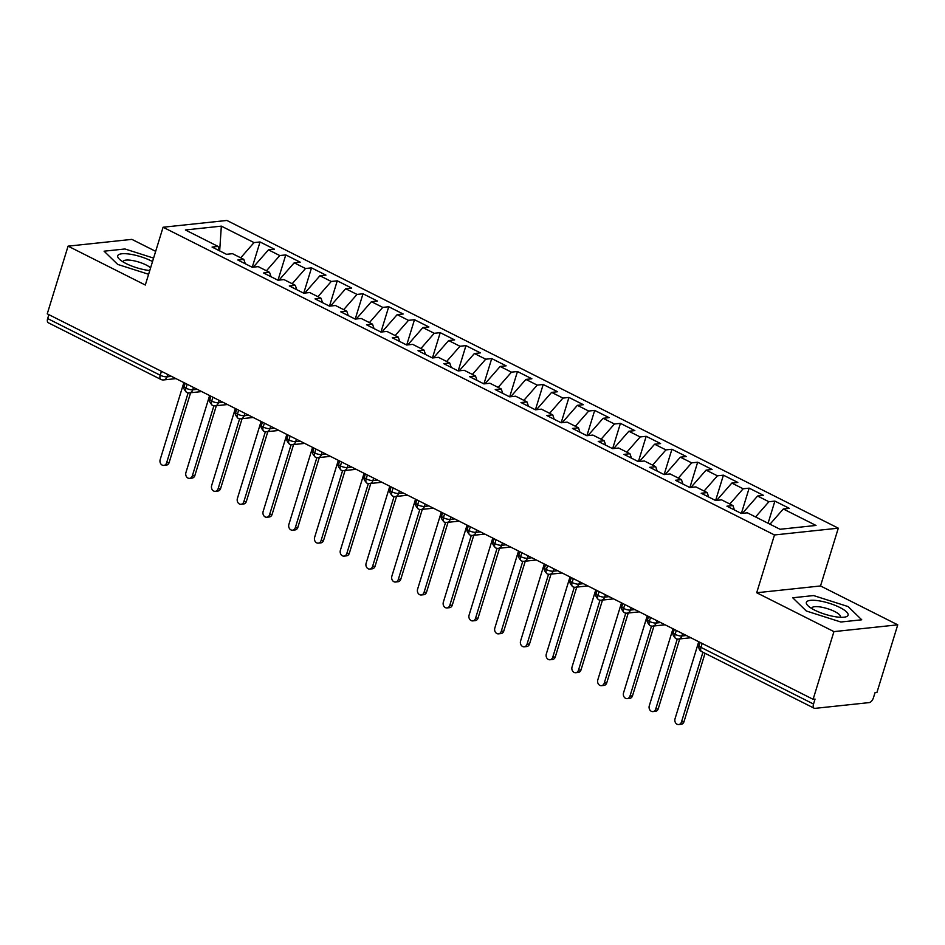 <?xml version="1.0" encoding="UTF-8"?>
<svg xmlns="http://www.w3.org/2000/svg" width="945" height="945" viewBox="0 0 945 945"><rect width="100%" height="100%" fill="white"/><g stroke="black" fill="none" stroke-linecap="round" stroke-linejoin="round"><path stroke-width="1.42" d="M897.75 624.834L876.925 692.508L874.999 692.72L873.475 697.658A5.032 2.587 116.7 0 1 869.152 702.607L815.003 708.36A5.032 2.587 116.7 0 1 814.165 708.218L701.603 651.566A5.032 2.587 116.7 0 1 700.966 647.384L813.527 704.037L815.051 699.087L813.113 699.3L833.927 631.614L897.75 624.834L820.52 585.959L838.298 528.172L226.894 220.457L163.083 227.237L774.475 534.964L838.298 528.172M155.665 251.335L131.887 239.368L68.075 246.149L47.25 313.834L813.113 699.3M749.149 488.14L741.364 513.454L747.341 512.816L780.038 529.271L816.007 525.444L783.31 508.989L789.311 508.351L774.888 501.098L768.899 501.736L757.571 496.03L763.56 495.393L749.149 488.14L743.16 488.778L731.832 483.072L737.821 482.434L723.409 475.181L717.409 475.819L706.08 470.114L712.081 469.476L697.658 462.223L691.669 462.861L680.341 457.167L686.33 456.529L671.919 449.265L665.93 449.903L654.601 444.209L660.59 443.571L646.179 436.306L640.178 436.944L628.85 431.251L634.851 430.613L620.428 423.36L614.439 423.998L603.111 418.292L609.112 417.655L594.688 410.402L588.7 411.04L577.371 405.334L583.36 404.696L568.949 397.443L562.948 398.081L551.62 392.376L557.621 391.738L543.198 384.485L537.209 385.123L525.881 379.417L531.881 378.78L517.458 371.527L511.469 372.165L500.141 366.459L506.13 365.833L491.719 358.568L485.718 359.206L474.39 353.513L480.391 352.875L465.968 345.61L459.979 346.248L448.651 340.554L454.651 339.916L440.228 332.664L434.239 333.29L422.911 327.596L428.9 326.958L414.489 319.705L408.488 320.343L397.16 314.638L403.161 314L388.738 306.747L382.749 307.385L371.42 301.679L377.421 301.042L362.998 293.789L357.009 294.427L345.681 288.721L351.67 288.083L337.259 280.83L331.258 281.468L319.93 275.763L325.93 275.125L311.519 267.872L305.518 268.51L294.19 262.816L300.191 262.178L285.768 254.914L279.779 255.552L268.451 249.858L274.44 249.22L260.029 241.955L252.244 267.27L258.221 266.632L269.549 272.337L271.05 276.743M741.352 513.454L726.929 506.189L732.93 505.563L721.602 499.858L715.601 500.496L701.19 493.243L707.179 492.605L695.863 486.899L689.862 487.537L675.451 480.284L681.439 479.647L670.111 473.941L664.122 474.579L649.699 467.326L655.7 466.688L644.372 460.983L638.371 461.621L623.96 454.368L629.949 453.73L618.632 448.024L612.632 448.662L598.22 441.409L604.209 440.772L592.881 435.078L586.892 435.716L572.469 428.451L578.47 427.813L567.142 422.12L561.141 422.758L546.73 415.493L552.731 414.855L541.402 409.161L535.402 409.799L520.99 402.546L526.979 401.909L515.651 396.203L509.662 396.841L495.239 389.588L501.24 388.95L489.912 383.245L483.911 383.883L469.5 376.63L475.5 375.992L464.172 370.286L458.171 370.924L443.76 363.671L449.749 363.034L438.421 357.328L432.432 357.966L418.009 350.713L424.01 350.075L412.681 344.37L406.681 345.008L392.269 337.755L398.27 337.117L386.942 331.423L380.941 332.061L366.53 324.796L372.519 324.159L361.191 318.465L355.202 319.103L340.779 311.838L346.78 311.2L335.451 305.507L329.462 306.145L315.039 298.892L321.04 298.254L309.712 292.548L303.711 293.186L289.3 285.933L295.289 285.296L283.961 279.59L277.972 280.228L263.549 272.975L269.549 272.337M252.232 267.27L237.809 260.017L243.81 259.379L232.482 253.673L226.481 254.311L212.07 247.058L218.059 246.421L185.374 229.966L221.343 226.138L254.028 242.593L260.029 241.955M268.451 249.858L253.307 267.163M279.779 255.552L266.455 270.778M218.059 246.421L219.571 250.838M294.19 262.816L279.047 280.11M305.518 268.51L292.194 283.736M243.81 259.379L245.31 263.785M319.93 275.763L304.786 293.068M331.258 281.468L317.933 296.695M345.681 288.721L330.537 306.026M357.009 294.427L343.685 309.653M295.289 285.296L296.801 289.702M371.42 301.679L356.277 318.985M382.749 307.385L369.424 322.599M321.04 298.254L322.54 302.66M397.16 314.638L382.016 331.943M408.488 320.343L395.164 335.558M346.78 311.2L348.28 315.618M422.911 327.596L407.767 344.901M434.239 333.29L420.915 348.516M372.519 324.159L374.031 328.577M448.651 340.554L433.507 357.86M459.979 346.248L446.654 361.474M398.27 337.117L399.77 341.535M474.39 353.513L459.246 370.806M485.718 359.206L472.394 374.433M424.01 350.075L425.51 354.493M500.141 366.459L484.998 383.764M511.469 372.165L498.145 387.391M449.749 363.034L451.249 367.44M525.881 379.417L510.737 396.723M537.209 385.123L523.884 400.349M475.5 375.992L477.001 380.398M551.62 392.376L536.476 409.681M562.948 398.081L549.624 413.308M501.24 388.95L502.74 393.356M577.371 405.334L562.228 422.639M588.7 411.04L575.375 426.254M526.979 401.909L528.479 406.315M603.111 418.292L587.967 435.598M614.439 423.998L601.114 439.212M552.731 414.855L554.231 419.273M628.85 431.251L613.707 448.556M640.178 436.944L626.854 452.171M578.47 427.813L579.97 432.231M654.601 444.209L639.458 461.514M665.93 449.903L652.605 465.129M604.209 440.772L605.71 445.189M680.341 457.167L665.197 474.461M691.669 462.861L678.345 478.087M629.949 453.73L631.461 458.136M706.08 470.114L690.937 487.419M717.409 475.819L704.084 491.046M655.7 466.688L657.2 471.094M731.832 483.072L716.688 500.377M743.16 488.778L729.835 504.004M681.439 479.647L682.94 484.053M757.571 496.03L742.427 513.336M768.899 501.736L755.575 516.95M707.179 492.605L708.691 497.011M813.527 704.037A5.032 2.587 116.7 0 0 814.165 708.218M783.31 508.989L769.986 524.215M732.93 505.563L734.43 509.969M47.663 318.571L160.225 375.224A5.032 2.587 -63.3 0 0 160.863 379.417L48.301 322.765A5.032 2.587 -63.3 0 1 47.663 318.571L48.868 314.65M820.52 585.959L756.697 592.751L833.927 631.614M756.697 592.751L774.475 534.964M68.075 246.149L145.306 285.024L163.083 227.237M792.713 597.783L806.345 611.013L840.861 622.011L861.734 619.79L848.102 606.572L813.598 595.563L792.713 597.783L813.598 595.563L848.102 606.572L861.734 619.79L840.861 622.011L806.345 611.013L792.713 597.783M117.712 264.423L148.613 274.274L117.712 264.423L104.08 251.193L117.712 264.423M124.964 248.972L104.08 251.193L124.964 248.972L153.586 258.103L124.964 248.972M221.343 226.138L219.665 250.886M254.028 242.593L240.715 257.82M774.888 501.098L768.072 523.246M682.585 633.599L681.853 635.997A5.032 4.099 83.9 0 1 678.522 639.056A5.032 5.032 0 0 1 675.722 638.548A5.032 2.587 -63.3 0 1 675.687 638.525A5.032 2.587 -63.3 0 1 675.096 634.355L676.301 630.433M723.409 475.181L715.625 500.496M697.658 462.223L689.874 487.537M671.919 449.265L664.134 474.579M646.179 436.306L638.395 461.621M620.428 423.36L612.643 448.662M594.688 410.402L586.904 435.704M568.949 397.443L561.165 422.758M543.198 384.485L535.413 409.799M517.458 371.527L509.674 396.841M491.719 358.568L483.934 383.883M465.968 345.61L458.183 370.924M440.228 332.664L432.444 357.966M414.489 319.705L406.704 345.008M388.738 306.747L380.953 332.049M362.998 293.789L355.214 319.103M337.259 280.83L329.474 306.145M311.519 267.872L303.723 293.186M285.768 254.914L277.984 280.228M656.846 620.641L656.114 623.038A5.032 4.099 83.9 0 1 652.782 626.098A5.032 5.032 0 0 1 649.983 625.59A5.032 2.587 -63.3 0 1 649.936 625.566A5.032 2.587 -63.3 0 1 649.345 621.397L650.55 617.475M631.106 607.682L630.362 610.08A5.032 4.099 83.9 0 1 627.043 613.14A5.032 5.032 0 0 1 624.243 612.632A5.032 2.587 -63.3 0 1 624.196 612.608A5.032 2.587 -63.3 0 1 623.605 608.45L624.81 604.516M605.355 594.736L604.623 597.122A5.032 1.358 -162.9 0 1 597.866 595.492A5.032 1.358 -162.9 0 1 596.071 593.767C594.996 594.783 595.787 596.744 598.457 599.65A5.032 2.587 -63.3 0 1 598.457 599.65A5.032 2.587 -63.3 0 1 597.866 595.492L599.071 591.57M579.616 581.777L578.883 584.164A5.032 1.358 -162.9 0 1 572.115 582.533A5.032 1.358 -162.9 0 1 570.331 580.809C569.256 581.825 570.048 583.786 572.705 586.703A5.032 2.587 -63.3 0 1 572.705 586.703A5.032 2.587 -63.3 0 1 572.115 582.533L573.32 578.612M553.876 568.819L553.132 571.205A5.032 4.099 83.9 0 1 549.813 574.276A5.032 5.032 0 0 1 547.013 573.769A5.032 2.587 -63.3 0 1 546.966 573.745A5.032 2.587 -63.3 0 1 546.375 569.575L547.58 565.653M528.125 555.861L527.393 558.259A5.032 4.099 83.9 0 1 524.062 561.318A5.032 5.032 0 0 1 521.262 560.81A5.032 2.587 -63.3 0 1 521.227 560.787A5.032 2.587 -63.3 0 1 520.636 556.617L521.841 552.695M502.386 542.903L501.653 545.3A5.032 4.099 83.9 0 1 498.322 548.36A5.032 5.032 0 0 1 495.523 547.852A5.032 2.587 -63.3 0 1 495.475 547.828A5.032 2.587 -63.3 0 1 494.885 543.659L496.09 539.737M476.646 529.944L475.902 532.342A5.032 4.099 83.9 0 1 472.583 535.402A5.032 5.032 0 0 1 469.783 534.894A5.032 2.587 -63.3 0 1 469.736 534.87A5.032 2.587 -63.3 0 1 469.145 530.7L470.35 526.778M450.895 516.986L450.163 519.384A5.032 4.099 83.9 0 1 446.831 522.443A5.032 5.032 0 0 1 444.044 521.935A5.032 2.587 -63.3 0 1 443.996 521.912A5.032 2.587 -63.3 0 1 443.406 517.754L444.611 513.82M425.155 504.039L424.423 506.425A5.032 4.099 83.9 0 1 421.092 509.485A5.032 5.032 0 0 1 418.292 508.977A5.032 2.587 -63.3 0 1 418.245 508.953A5.032 2.587 -63.3 0 1 417.655 504.795L418.859 500.862M399.416 491.081L398.672 493.467A5.032 1.358 -162.9 0 1 391.915 491.837A5.032 1.358 -162.9 0 1 390.131 490.112C389.045 491.128 389.836 493.089 392.506 495.995A5.032 2.587 -63.3 0 1 392.506 495.995A5.032 2.587 -63.3 0 1 391.915 491.837L393.12 487.915M373.665 478.123L372.932 480.509A5.032 4.099 83.9 0 1 369.601 483.58A5.032 5.032 0 0 1 366.814 483.072A5.032 2.587 -63.3 0 1 366.766 483.049A5.032 2.587 -63.3 0 1 366.176 478.879L367.381 474.957M347.925 465.164L347.193 467.551A5.032 4.099 83.9 0 1 343.862 470.622A5.032 5.032 0 0 1 341.062 470.114A5.032 2.587 -63.3 0 1 341.015 470.09A5.032 2.587 -63.3 0 1 340.424 465.92L341.629 461.999M322.186 452.206L321.442 454.604A5.032 4.099 83.9 0 1 318.122 457.663A5.032 5.032 0 0 1 315.323 457.156A5.032 2.587 -63.3 0 1 315.276 457.132A5.032 2.587 -63.3 0 1 314.685 452.962L315.89 449.04M296.435 439.248L295.702 441.646A5.032 4.099 83.9 0 1 292.371 444.705A5.032 5.032 0 0 1 289.583 444.197A5.032 2.587 -63.3 0 1 289.536 444.174A5.032 2.587 -63.3 0 1 288.946 440.004L290.15 436.082M270.695 426.289L269.963 428.687A5.032 4.099 83.9 0 1 266.632 431.747A5.032 5.032 0 0 1 263.832 431.239A5.032 2.587 -63.3 0 1 263.785 431.215A5.032 2.587 -63.3 0 1 263.194 427.045L264.411 423.124M244.956 413.331L244.212 415.729A5.032 4.099 83.9 0 1 240.892 418.789A5.032 5.032 0 0 1 238.093 418.281A5.032 2.587 -63.3 0 1 238.046 418.257A5.032 2.587 -63.3 0 1 237.455 414.099L238.66 410.165M219.205 400.385L218.472 402.771A5.032 4.099 83.9 0 1 215.141 405.842A5.032 5.032 0 0 1 212.353 405.322A5.032 2.587 -63.3 0 1 212.306 405.299A5.032 2.587 -63.3 0 1 211.715 401.141L212.92 397.219M193.465 387.426L192.733 389.812A5.032 1.358 -162.9 0 1 185.964 388.182A5.032 1.358 -162.9 0 1 184.18 386.458C183.106 387.474 183.897 389.434 186.555 392.34A5.032 2.587 -63.3 0 1 186.555 392.34A5.032 2.587 -63.3 0 1 185.964 388.182L187.181 384.261M698.733 641.726L675.037 718.755A4.193 3.426 -96.1 0 0 678.699 724.543A4.193 3.426 -96.1 0 0 681.475 721.992L683.979 721.732A4.193 3.426 83.9 0 1 681.215 724.283L678.699 724.543M705.041 653.302L683.979 721.732M702.926 652.239L681.475 721.992M672.994 628.768L649.286 705.797A4.193 3.426 -96.1 0 0 652.948 711.597A4.193 3.426 -96.1 0 0 655.724 709.034L658.24 708.774A4.193 3.426 83.9 0 1 655.464 711.325L652.948 711.597M679.727 638.926L658.24 708.774M677.258 639.033L655.724 709.034M647.242 615.809L623.546 692.839A4.193 3.426 -96.1 0 0 627.208 698.639A4.193 3.426 -96.1 0 0 629.984 696.087L632.5 695.815A4.193 3.426 83.9 0 1 629.724 698.367L627.208 698.639M653.987 625.968L632.5 695.815M651.518 626.074L629.984 696.087M621.503 602.851L597.807 679.88A4.193 3.426 -96.1 0 0 601.469 685.68A4.193 3.426 -96.1 0 0 604.245 683.129L606.749 682.857A4.193 3.426 83.9 0 1 603.985 685.409L601.469 685.68M628.236 613.021L606.749 682.857M625.779 613.116L604.245 683.129M595.763 589.904L572.056 666.934A4.193 3.426 -96.1 0 0 575.718 672.722A4.193 3.426 -96.1 0 0 578.494 670.17L581.01 669.899A4.193 3.426 83.9 0 1 578.234 672.45L575.718 672.722M602.497 600.063L581.01 669.899M600.028 600.158L578.494 670.17M814.661 610.127A21.818 5.871 17.1 0 0 844.641 617.12A21.818 5.871 17.1 0 0 839.798 607.458A21.818 5.871 17.1 0 0 814.153 600.299A21.818 5.871 17.1 0 0 808.14 605.899A21.818 5.871 17.1 0 0 814.661 610.127M840.129 617.274A14.943 4.028 17.1 0 0 840.377 616.837A14.943 4.028 17.1 0 0 834.707 611.533A14.943 4.028 17.1 0 0 820.236 606.962A14.943 4.028 17.1 0 0 811.826 608.06A14.943 4.028 17.1 0 0 811.779 608.545M152.511 261.564A21.818 5.871 17.1 0 0 151.165 260.855A21.818 5.871 17.1 0 0 125.52 253.709A21.818 5.871 17.1 0 0 119.507 259.308A21.818 5.871 17.1 0 0 126.028 263.537A21.818 5.871 17.1 0 0 149.759 270.542M150.574 267.872A14.943 4.028 17.1 0 0 146.073 264.943A14.943 4.028 17.1 0 0 131.603 260.371A14.943 4.028 17.1 0 0 123.193 261.458A14.943 4.028 17.1 0 0 123.145 261.954M570.012 576.946L546.316 653.975A4.193 3.426 -96.1 0 0 549.978 659.764A4.193 3.426 -96.1 0 0 552.754 657.212L555.27 656.94A4.193 3.426 83.9 0 1 552.494 659.492L549.978 659.764M576.757 587.105L555.27 656.94M574.288 587.211L552.754 657.212M544.273 563.988L520.577 641.017A4.193 3.426 -96.1 0 0 524.239 646.805A4.193 3.426 -96.1 0 0 527.015 644.254L529.519 643.982A4.193 3.426 83.9 0 1 526.755 646.545L524.239 646.805M551.006 574.147L529.519 643.982M548.549 574.253L527.015 644.254M518.533 551.029L494.826 628.059A4.193 3.426 -96.1 0 0 498.487 633.847A4.193 3.426 -96.1 0 0 501.263 631.295L503.779 631.036A4.193 3.426 83.9 0 1 501.004 633.587L498.487 633.847M525.266 561.188L503.779 631.036M522.798 561.295L501.263 631.295M492.782 538.071L469.086 615.101A4.193 3.426 -96.1 0 0 472.748 620.889A4.193 3.426 -96.1 0 0 475.524 618.337L478.04 618.077A4.193 3.426 83.9 0 1 475.264 620.629L472.748 620.889M499.527 548.23L478.04 618.077M497.058 548.336L475.524 618.337M467.043 525.113L443.347 602.142A4.193 3.426 -96.1 0 0 447.009 607.942A4.193 3.426 -96.1 0 0 449.785 605.379L452.289 605.119A4.193 3.426 83.9 0 1 449.525 607.67L447.009 607.942M473.776 535.272L452.289 605.119M471.319 535.378L449.785 605.379M441.303 512.155L417.595 589.184A4.193 3.426 -96.1 0 0 421.257 594.984A4.193 3.426 -96.1 0 0 424.033 592.432L426.549 592.161A4.193 3.426 83.9 0 1 423.773 594.712L421.257 594.984M448.036 522.325L426.549 592.161M445.567 522.42L424.033 592.432M415.552 499.196L391.856 576.226A4.193 3.426 -96.1 0 0 395.518 582.025A4.193 3.426 -96.1 0 0 398.294 579.474L400.81 579.202A4.193 3.426 83.9 0 1 398.034 581.754L395.518 582.025M422.297 509.367L400.81 579.202M419.828 509.461L398.294 579.474M389.812 486.25L366.117 563.279A4.193 3.426 -96.1 0 0 369.779 569.067A4.193 3.426 -96.1 0 0 372.554 566.516L375.059 566.244A4.193 3.426 83.9 0 1 372.295 568.795L369.779 569.067M396.546 496.408L375.059 566.244M394.089 496.503L372.554 566.516M364.073 473.291L340.377 550.321A4.193 3.426 -96.1 0 0 344.027 556.109A4.193 3.426 -96.1 0 0 346.803 553.557L349.319 553.286A4.193 3.426 83.9 0 1 346.543 555.837L344.027 556.109M370.806 483.45L349.319 553.286M368.349 483.556L346.803 553.557M338.322 460.333L314.626 537.362A4.193 3.426 -96.1 0 0 318.288 543.151A4.193 3.426 -96.1 0 0 321.064 540.599L323.58 540.327A4.193 3.426 83.9 0 1 320.804 542.891L318.288 543.151M345.067 470.492L323.58 540.327M342.598 470.598L321.064 540.599M312.582 447.375L288.886 524.404A4.193 3.426 -96.1 0 0 292.548 530.192A4.193 3.426 -96.1 0 0 295.324 527.641L297.84 527.381A4.193 3.426 83.9 0 1 295.064 529.932L292.548 530.192M319.315 457.534L297.84 527.381M316.858 457.64L295.324 527.641M286.843 434.416L263.147 511.446A4.193 3.426 -96.1 0 0 266.809 517.246A4.193 3.426 -96.1 0 0 269.573 514.682L272.089 514.423A4.193 3.426 83.9 0 1 269.313 516.974L266.809 517.246M293.576 444.575L272.089 514.423M291.119 444.682L269.573 514.682M261.092 421.458L237.396 498.487A4.193 3.426 -96.1 0 0 241.058 504.287A4.193 3.426 -96.1 0 0 243.834 501.724L246.35 501.464A4.193 3.426 83.9 0 1 243.574 504.016L241.058 504.287M267.837 431.617L246.35 501.464M265.368 431.723L243.834 501.724M235.352 408.5L211.656 485.529A4.193 3.426 -96.1 0 0 215.318 491.329A4.193 3.426 -96.1 0 0 218.094 488.778L220.61 488.506A4.193 3.426 83.9 0 1 217.834 491.057L215.318 491.329M242.085 418.67L220.61 488.506M239.628 418.765L218.094 488.778M209.613 395.553L185.917 472.583A4.193 3.426 -96.1 0 0 189.579 478.371A4.193 3.426 -96.1 0 0 192.343 475.819L194.859 475.548A4.193 3.426 83.9 0 1 192.083 478.099L189.579 478.371M216.346 405.712L194.859 475.548M213.889 405.807L192.343 475.819M183.862 382.595L160.166 459.624A4.193 3.426 -96.1 0 0 163.828 465.412A4.193 3.426 -96.1 0 0 166.603 462.861L169.12 462.589A4.193 3.426 83.9 0 1 166.344 465.141L163.828 465.412M190.607 392.754L169.12 462.589M188.138 392.86L166.603 462.861M702.17 643.462L700.966 647.384A5.032 1.358 -162.9 0 1 699.052 645.589A5.032 5.032 0 0 0 701.603 651.566M167.726 374.468L166.993 376.854A5.032 1.358 -162.9 0 1 160.225 375.224L161.43 371.302M674.293 629.429L673.301 632.63A5.032 1.358 -162.9 0 0 675.096 634.355A5.032 1.358 -162.9 0 0 681.853 635.997L686.389 635.512M648.553 616.471L647.561 619.672A5.032 1.358 -162.9 0 0 649.345 621.397A5.032 1.358 -162.9 0 0 656.114 623.038L660.638 622.554M622.802 603.512L621.822 606.725A5.032 1.358 -162.9 0 0 623.605 608.45A5.032 1.358 -162.9 0 0 630.362 610.08L634.898 609.596M598.492 599.673A5.032 5.032 0 0 0 601.292 600.193A5.032 4.099 83.9 0 0 604.623 597.122L609.159 596.638M572.753 586.727A5.032 5.032 0 0 0 575.552 587.235A5.032 4.099 83.9 0 0 578.883 584.164L583.408 583.679M545.572 564.637L544.592 567.851A5.032 1.358 -162.9 0 0 546.375 569.575A5.032 1.358 -162.9 0 0 553.132 571.205L557.668 570.733M519.833 551.691L518.84 554.892A5.032 1.358 -162.9 0 0 520.636 556.617A5.032 1.358 -162.9 0 0 527.393 558.259L531.929 557.774M494.093 538.733L493.101 541.934A5.032 1.358 -162.9 0 0 494.885 543.659A5.032 1.358 -162.9 0 0 501.653 545.3L506.177 544.816M468.342 525.774L467.362 528.976A5.032 1.358 -162.9 0 0 469.145 530.7A5.032 1.358 -162.9 0 0 475.902 532.342L480.438 531.858M442.603 512.816L441.61 516.029A5.032 1.358 -162.9 0 0 443.406 517.754A5.032 1.358 -162.9 0 0 450.163 519.384L454.699 518.899M416.863 499.858L415.871 503.071A5.032 1.358 -162.9 0 0 417.655 504.795A5.032 1.358 -162.9 0 0 424.423 506.425L428.947 505.941M392.553 496.019A5.032 5.032 0 0 0 395.353 496.538A5.032 4.099 83.9 0 0 398.672 493.467L403.208 492.983M365.372 473.941L364.38 477.154A5.032 1.358 -162.9 0 0 366.176 478.879A5.032 1.358 -162.9 0 0 372.932 480.509L377.468 480.036M339.633 460.983L338.641 464.196A5.032 1.358 -162.9 0 0 340.424 465.92A5.032 1.358 -162.9 0 0 347.193 467.551L351.717 467.078M313.882 448.036L312.901 451.237A5.032 1.358 -162.9 0 0 314.685 452.962A5.032 1.358 -162.9 0 0 321.442 454.604L325.978 454.12M288.142 435.078L287.162 438.279A5.032 1.358 -162.9 0 0 288.946 440.004A5.032 1.358 -162.9 0 0 295.702 441.646L300.238 441.161M262.403 422.12L261.411 425.321A5.032 1.358 -162.9 0 0 263.194 427.045A5.032 1.358 -162.9 0 0 269.963 428.687L274.487 428.203M236.652 409.161L235.671 412.374A5.032 1.358 -162.9 0 0 237.455 414.099A5.032 1.358 -162.9 0 0 244.212 415.729L248.748 415.245M210.912 396.203L209.932 399.416A5.032 1.358 -162.9 0 0 211.715 401.141A5.032 1.358 -162.9 0 0 218.472 402.771L223.008 402.286M186.602 392.376A5.032 5.032 0 0 0 189.402 392.884A5.032 4.099 83.9 0 0 192.733 389.812L197.257 389.328M160.863 379.417A5.032 5.032 0 0 0 163.662 379.925A5.032 4.099 83.9 0 0 166.993 376.854L171.517 376.382M678.522 639.056L690.83 637.745M700.032 642.387L699.052 645.589M652.782 626.098L665.091 624.799M673.301 632.63C672.226 633.658 673.017 635.619 675.687 638.525M627.043 613.14L639.34 611.84M647.561 619.672C646.486 620.7 647.278 622.66 649.936 625.566M601.292 600.193L613.6 598.882M621.822 606.725C620.735 607.741 621.526 609.702 624.196 612.608M575.552 587.235L587.861 585.924M596.071 593.767L597.063 590.554M549.813 574.276L562.11 572.965M570.331 580.809L571.323 577.596M524.062 561.318L536.37 560.007M544.592 567.851C543.505 568.866 544.296 570.827 546.966 573.745M498.322 548.36L510.631 547.049M518.84 554.892C517.765 555.908 518.557 557.881 521.227 560.787M472.583 535.402L484.88 534.09M493.101 541.934C492.026 542.962 492.817 544.922 495.475 547.828M446.831 522.443L459.14 521.144M467.362 528.976C466.275 530.003 467.066 531.964 469.736 534.87M421.092 509.485L433.401 508.186M441.61 516.029C440.535 517.045 441.327 519.006 443.996 521.912M395.353 496.538L407.649 495.227M415.871 503.071C414.796 504.087 415.587 506.047 418.245 508.953M369.601 483.58L381.91 482.269M390.131 490.112L391.112 486.899M343.862 470.622L356.17 469.311M364.38 477.154C363.305 478.17 364.097 480.131 366.766 483.049M318.122 457.663L330.419 456.352M338.641 464.196C337.566 465.212 338.357 467.184 341.015 470.09M292.371 444.705L304.68 443.394M312.901 451.237C311.815 452.253 312.606 454.226 315.276 457.132M266.632 431.747L278.94 430.436M287.162 438.279C286.075 439.307 286.867 441.268 289.536 444.174M240.892 418.789L253.189 417.489M261.411 425.321C260.336 426.349 261.127 428.309 263.785 431.215M215.141 405.842L227.45 404.531M235.671 412.374C234.584 413.39 235.376 415.351 238.046 418.257M189.402 392.884L201.71 391.573M209.932 399.416C208.845 400.432 209.636 402.393 212.306 405.299M163.662 379.925L175.971 378.614M184.18 386.458L185.173 383.245"/></g></svg>
